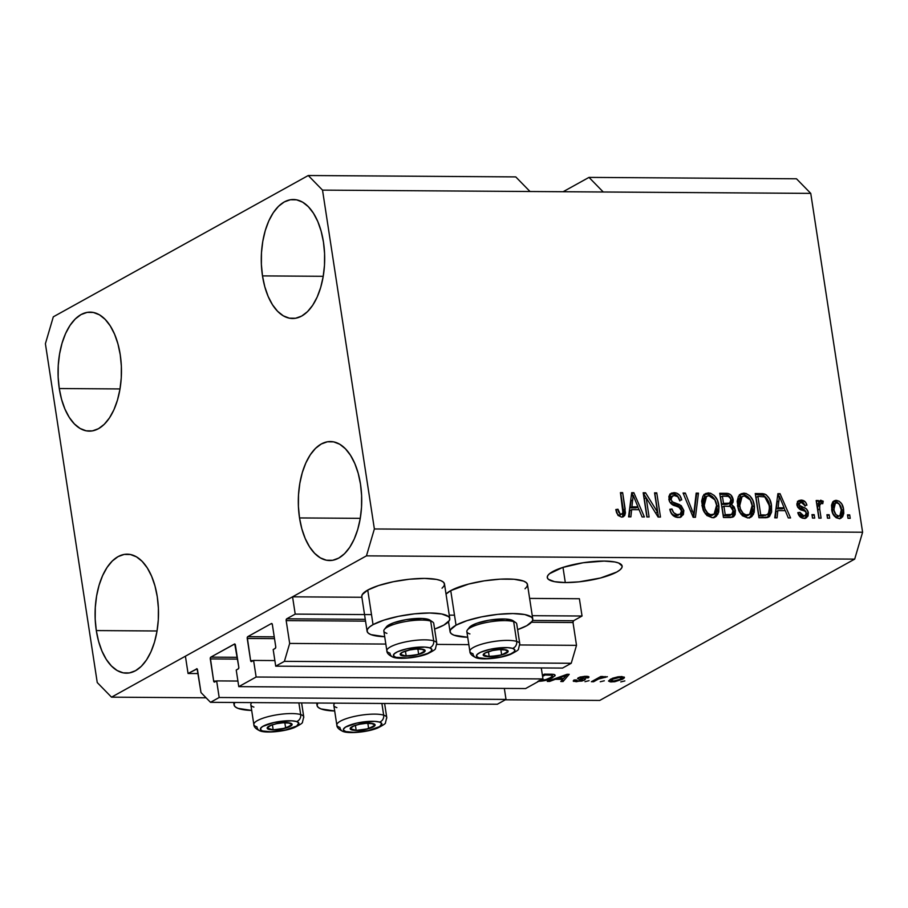 <?xml version="1.0" encoding="UTF-8"?>
<svg xmlns="http://www.w3.org/2000/svg" width="908" height="908" viewBox="0 0 908 908"><rect width="100%" height="100%" fill="white"/><g stroke="black" fill="none" stroke-linecap="round" stroke-linejoin="round"><path stroke-width="1.36" d="M198.092 673.566L188.058 673.498L185.414 656.2L292.558 596.817L295.214 614.103L286.712 618.813L365.266 619.335L286.712 618.813L286.179 620.607L289.675 643.432L284.397 661.353L275.714 666.166L273.183 649.572L275.476 648.187L275.737 646.655L272.355 624.522L271.401 623.546L247.748 636.656L274.239 636.837L247.748 636.656L247.294 637.348L250.608 660.581L253.287 660.593L250.608 660.581L251.266 661.603L253.593 660.422L256.135 677.016L542.973 678.934L525.607 688.559L238.77 686.641L236.228 670.047L238.532 668.663L238.793 667.13L234.752 643.976L210.804 657.131L237.283 657.313L210.804 657.131L210.338 657.823L213.664 681.057L216.342 681.068L213.664 681.057L214.311 682.078L216.649 680.898L219.18 697.503L210.497 702.315L200.997 692.577L197.138 668.901L188.058 673.498L198.092 673.566M196.991 668.787L196.548 668.787A1.441 0.772 90.4 0 1 196.775 668.719A1.441 0.772 90.4 0 1 197.501 669.752L200.997 692.577L210.497 702.315L497.334 704.233L210.497 702.315L219.18 697.503L506.017 699.421L219.18 697.503L216.649 680.898L237.907 681.045L216.649 680.898L214.617 682.033A1.441 0.772 90.4 0 1 214.39 682.09A1.441 0.772 90.4 0 1 213.664 681.057L210.281 658.924A1.441 0.772 90.4 0 1 210.804 657.131L234.457 644.033A1.441 0.772 90.4 0 1 234.673 643.965A1.441 0.772 90.4 0 1 235.399 644.998L238.793 667.13A1.441 0.772 90.4 0 1 238.259 668.924L236.228 670.047L238.77 686.641L256.135 677.016L542.973 678.934L541.281 667.947L542.973 678.934L525.607 688.559L238.77 686.641L256.135 677.016L253.593 660.422L274.863 660.57L253.593 660.422L251.561 661.546A1.441 0.772 90.4 0 1 251.346 661.614A1.441 0.772 90.4 0 1 250.608 660.581L247.226 638.449A1.441 0.772 90.4 0 1 247.748 636.656L271.401 623.546A1.441 0.772 90.4 0 1 271.617 623.49A1.441 0.772 90.4 0 1 272.355 624.522L275.737 646.655A1.441 0.772 90.4 0 1 275.215 648.448L273.183 649.572L275.714 666.166L562.551 668.084L275.714 666.166L284.397 661.353L571.234 663.271L284.397 661.353L289.675 643.432L385.832 644.067L289.675 643.432L286.179 620.607A1.441 0.772 90.4 0 1 286.712 618.813L295.214 614.103L371.497 614.614L295.214 614.103L292.558 596.817L361.895 597.282L292.558 596.817L185.414 656.2L188.058 673.498L196.991 668.787M497.334 704.233L506.017 699.421L504.337 688.423L506.017 699.421L497.334 704.233M237.556 659.106L210.281 658.924L237.556 659.106M274.511 638.63L247.226 638.449L274.511 638.63M562.551 668.084L571.234 663.271L576.512 645.35L519.841 644.964L576.512 645.35L573.016 622.525L531.486 622.252L573.016 622.525L576.512 645.35L571.234 663.271L562.551 668.084M468.834 644.623L436.85 644.408L468.834 644.623M365.538 621.14L286.179 620.607L365.538 621.14M573.55 620.731A1.441 0.772 -89.6 0 0 573.016 622.525L573.55 620.731L582.039 616.021L532.258 615.692L582.039 616.021L579.395 598.735L529.614 598.406L579.395 598.735L582.039 616.021L573.55 620.731L532.633 620.459L573.55 620.731M454.499 615.17L449.256 615.136L454.499 615.17M565.309 582.573A37.864 9.205 -8.7 0 1 547.286 577.556A37.864 9.205 -8.7 0 1 565.718 566.535A37.864 9.205 -8.7 0 1 604.104 561.076L614.898 561.973L618.643 563.005L622.128 566.036L621.73 567.909L619.914 569.94L616.748 572.04L600.574 577.976L579.054 581.846L565.309 582.573L554.527 581.676L548.341 579.281L547.297 577.624L547.683 575.74L549.499 573.708L562.529 567.511L583.038 562.767L604.104 561.076A37.864 9.205 -8.7 0 1 622.139 566.104A37.864 9.205 -8.7 0 1 603.707 577.113A37.864 9.205 -8.7 0 1 565.309 582.573L562.983 567.364L565.309 582.573M59.27 388.533A59.497 31.712 90.4 0 1 90.153 312.136A59.497 31.712 90.4 0 1 120.242 354.744L117.949 343.939L114.578 334.201L110.254 325.893L105.135 319.355L99.437 314.815L93.354 312.466L87.145 312.386L81.028 314.588L75.251 318.98L70.029 325.393L65.558 333.588L62.028 343.247L59.565 353.984L58.248 365.413L58.157 377.081L59.27 388.533L61.562 399.338L64.933 409.077L69.258 417.385L74.377 423.923L80.086 428.462L86.158 430.812L92.378 430.891L98.484 428.69L104.261 424.297L109.482 417.884L113.954 409.69L117.484 400.031L119.958 389.282L121.263 377.864L121.354 366.196L120.242 354.744A59.497 31.712 90.4 0 1 89.359 431.141A59.497 31.712 90.4 0 1 59.27 388.533L120.015 388.942L59.27 388.533M262.491 275.896A59.497 31.712 90.4 0 1 293.375 199.51A59.497 31.712 90.4 0 1 323.464 242.107L321.171 231.302L317.8 221.563L313.476 213.267L308.357 206.718L302.659 202.178L296.576 199.828L290.367 199.749L284.249 201.951L278.472 206.343L273.251 212.767L268.779 220.95L265.25 230.609L262.787 241.358L261.47 252.776L261.379 264.444L262.491 275.896L264.784 286.701L268.155 296.451L272.479 304.748L277.598 311.296L283.296 315.825L289.38 318.175L295.588 318.254L301.706 316.052L307.483 311.66L312.704 305.247L317.176 297.052L320.706 287.405L323.169 276.656L324.485 265.227L324.576 253.559L323.464 242.107A59.497 31.712 90.4 0 1 292.58 318.504A59.497 31.712 90.4 0 1 262.491 275.896L323.237 276.304L262.491 275.896M299.526 517.935A59.497 31.712 90.4 0 1 330.41 441.538A59.497 31.712 90.4 0 1 360.499 484.146L358.206 473.34L354.835 463.602L350.511 455.294L345.392 448.756L339.694 444.216L333.611 441.867L327.402 441.787L321.284 443.989L315.507 448.382L310.286 454.794L305.826 462.989L302.285 472.648L299.822 483.397L298.516 494.815L298.414 506.482L299.526 517.935L301.819 528.74L305.19 538.478L309.514 546.786L314.633 553.324L320.342 557.864L326.415 560.213L332.634 560.293L338.741 558.091L344.529 553.698L349.75 547.286L354.211 539.091L357.741 529.432L360.215 518.695L361.52 507.266L361.611 495.598L360.499 484.146A59.497 31.712 90.4 0 1 329.615 560.542A59.497 31.712 90.4 0 1 299.526 517.935L360.272 518.343L299.526 517.935M96.305 630.572A59.497 31.712 90.4 0 1 127.188 554.175A59.497 31.712 90.4 0 1 157.277 596.783L154.984 585.978L151.613 576.228L147.289 567.931L142.17 561.382L136.472 556.854L130.389 554.504L124.18 554.425L118.063 556.627L112.286 561.019L107.065 567.432L102.604 575.627L99.063 585.274L96.6 596.023L95.295 607.452L95.192 619.12L96.305 630.572L98.597 641.377L101.968 651.115L106.293 659.412L111.412 665.961L117.121 670.501L123.193 672.851L129.413 672.93L135.519 670.728L141.308 666.336L146.529 659.912L150.989 651.728L154.519 642.07L156.993 631.321L158.298 619.903L158.389 608.235L157.277 596.783A59.497 31.712 90.4 0 1 126.394 673.168A59.497 31.712 90.4 0 1 96.305 630.572L157.05 630.981L96.305 630.572M367.082 631.208A41.836 10.17 -8.7 0 0 384.708 636.712L370.952 634.624L368.251 633.114L367.093 631.276L367.524 629.21L369.533 626.963L373.04 624.647L367.74 590.064A41.836 10.17 171.3 0 0 361.793 596.624L367.082 631.208A41.836 10.17 -8.7 0 1 373.04 624.647L383.925 620.119L398.555 616.316L414.684 613.819L429.859 613.002L441.776 614.001L448.62 616.645L449.766 618.473L449.335 620.55L443.83 625.113A41.836 10.17 -8.7 0 1 434.614 629.074L443.83 625.113A41.836 10.17 -8.7 0 0 449.778 618.552L444.489 583.969A41.836 10.17 171.3 0 0 413.526 578.85A41.836 10.17 171.3 0 0 367.74 590.064L378.636 585.535L393.266 581.733L409.394 579.236L424.569 578.419L436.487 579.418L440.63 580.553L443.32 582.073L444.477 583.901L444.046 585.978L442.037 588.214M456.032 625.192A41.836 10.17 -8.7 0 1 501.818 613.99A41.836 10.17 -8.7 0 1 532.78 619.108A41.836 10.17 -8.7 0 1 526.822 625.669L517.605 629.63A41.836 10.17 -8.7 0 0 526.822 625.669L532.338 621.106L532.769 619.029L531.611 617.202L524.779 614.546L512.861 613.558L497.686 614.364L481.558 616.873L466.928 620.675L456.032 625.192L450.743 590.62L456.032 625.192L450.527 629.755L450.096 631.832L451.242 633.67L453.943 635.18L467.699 637.268A41.836 10.17 -8.7 0 1 450.084 631.764A41.836 10.17 -8.7 0 1 456.032 625.192M532.78 619.108L527.491 584.525A41.836 10.17 171.3 0 0 496.517 579.406A41.836 10.17 171.3 0 0 450.743 590.62L468.619 584.06L484.293 580.848L500.251 579.156L514.064 579.259L523.621 581.109L526.322 582.63L527.48 584.457L527.037 586.534L525.04 588.77M251.686 710.442A41.836 10.17 -8.7 0 1 234.06 704.926A41.836 10.17 -8.7 0 1 234.797 702.474L234.071 705.005L235.229 706.833L237.93 708.342L251.686 710.442M53.311 316.824L308.266 175.516L515.755 176.901L308.266 175.516L322.522 190.124L530.022 191.509L515.755 176.901L530.022 191.509L322.522 190.124L374.368 528.967L862.6 532.236L810.753 193.381L530.022 191.509L810.753 193.381L796.486 178.785L588.997 177.389L796.486 178.785L810.753 193.381L862.6 532.236L374.368 528.967L366.457 555.855L111.514 697.162L206.093 697.798L111.514 697.162L97.247 682.555L45.4 343.712L53.311 316.824L308.266 175.516L322.522 190.124L374.368 528.967L366.457 555.855L854.689 559.124L366.457 555.855L111.514 697.162L97.247 682.555L45.4 343.712L53.311 316.824M563.13 191.724L588.997 177.389L603.253 191.997L588.997 177.389L563.13 191.724M599.734 700.431L854.689 559.124L862.6 532.236L854.689 559.124L599.734 700.431L505.336 699.796L599.734 700.431M555.31 679.309L549.59 681.443L547.274 681.42L567.035 674.303L569.191 674.315L563.085 681.533L560.781 681.511L562.778 679.354L555.31 679.309L562.778 679.354L560.781 681.511L563.085 681.533L569.191 674.315L567.035 674.303L547.274 681.42L549.59 681.443L549.465 680.637L549.59 681.443L555.31 679.309L555.197 678.571L555.31 679.309M624.852 680.909L620.788 681.919L624.852 680.909M446.032 594.082L450.743 590.62A41.836 10.17 171.3 0 0 446.044 594.082M361.804 596.704L362.235 594.626L367.74 590.064L373.04 624.647A41.836 10.17 -8.7 0 1 418.815 613.433A41.836 10.17 -8.7 0 1 449.778 618.552M622.536 679.229L614.761 681.726L610.312 681.885L608.496 681.034L612.457 678.265L618.235 676.755L624.205 677.084L624.171 678.083L622.536 679.229L624.454 677.447L621.344 676.551L610.516 679.207L608.508 681.057L611.606 681.942L611.459 680.966L611.606 681.942L622.536 679.229L622.128 676.574L622.536 679.229M604.331 680.773L600.256 681.772L604.331 680.773M598.474 679.025L593.605 681.738L591.38 681.715L600.79 676.505L603.003 676.517L601.505 677.357L607.384 676.732L598.474 679.025L607.384 676.732L601.505 677.357L603.003 676.517L600.79 676.505L591.38 681.715L593.605 681.738L593.423 680.58L593.605 681.738L598.474 679.025L598.304 677.879L598.474 679.025M589.065 680.671L585.002 681.67L589.065 680.671M588.282 677.833L588.078 676.483L588.282 677.833C589.633 676.857 588.838 676.346 585.91 676.312L578.305 677.765C577.148 678.707 577.999 679.252 580.859 679.4L580.666 678.128L580.859 679.4L582.437 679.706L582.232 678.378L582.085 680.183L577.749 680.966L576.376 679.922L573.992 680.001L573.22 681L576.262 681.715L584.536 680.069L584.332 678.685L584.536 680.069L581.801 681.079L573.538 681.352L573.992 680.001L576.376 679.922L575.967 680.682L577.749 680.966L582.3 680.047L577.647 678.651L579.747 677.152L584.945 676.324L588.747 676.71L588.282 677.833L585.898 677.913L586.193 677.277L584.639 677.062L580.518 677.799L585.229 678.923L584.536 680.069L585.456 679.184L580.711 677.674L584.639 677.062L585.898 677.913L588.282 677.833L588.997 676.993M537.763 681.363C544.096 681.102 548.977 679.91 552.427 677.788L552.212 676.381L552.427 677.788L555.174 675.212L553.574 674.349L544.391 674.145L542.405 675.257L544.391 674.145L552.087 674.224L554.516 674.576L555.026 675.802L548.466 679.57L538.251 681.363M646.155 497.72L649.106 516.992L646.882 516.97L643.182 492.772L645.543 492.783L657.505 512.135L654.555 492.851L656.768 492.862L660.479 517.061L658.096 517.049L646.155 497.72L658.096 517.049L660.479 517.061L656.768 492.862L654.555 492.851L657.505 512.135L645.543 492.783L643.182 492.772L646.882 516.97L649.106 516.992L646.155 497.72L644.305 498.742L646.155 497.72M683.86 510.5L683.372 514.609L680.092 517.299L675.325 516.97L671.602 513.928L669.82 509.274L671.988 508.979L673.679 512.679L676.959 514.575L680.217 514.178L681.715 511.454L680.149 507.799L672.249 504.587L669.627 501.749L668.856 496.597L669.866 494.383L671.716 493.033L676.619 493.123L679.842 495.53L681.692 499.933L679.513 500.24L677.799 496.744L674.156 495.496L671.387 496.96L671.194 499.99L672.987 502.396L681.204 505.642L683.86 510.5L679.683 504.689L672.136 501.784L671.069 499.332L672.397 495.95L674.53 495.496C677.186 495.632 678.855 497.209 679.513 500.24L681.692 499.933C680.671 495.337 678.117 492.919 674.02 492.658L671.171 493.294L668.833 499.252C669.775 503.043 672.034 505.279 675.609 505.938C678.548 506.199 680.557 507.742 681.647 510.557L680.16 514.212L677.97 514.666C674.803 514.427 672.817 512.532 671.988 508.979L669.82 509.274C670.864 514.416 673.668 517.151 678.208 517.503L681.375 516.811L683.86 510.5L682.01 511.522L683.86 510.5M698.468 493.146L695.449 517.299L693.156 517.288L683.066 493.033L685.347 493.055L693.746 514.461L696.164 493.123L698.468 493.146L696.164 493.123L693.746 514.461L685.347 493.055L683.066 493.033L693.156 517.288L695.449 517.299L698.468 493.146L696.618 494.168L698.468 493.146M712.258 517.73L706.844 515.483L703.11 509.921L701.657 501.125L702.951 496.12L705.675 493.487L710.431 493.169L714.335 495.53L717.377 500.126L718.977 506.539L718.705 512.101L716.367 516.266L712.258 517.73L715.356 516.992L717.978 514.064L718.83 505.393C717.91 498.356 714.46 494.19 708.478 492.896L705.425 493.611L701.952 505.574L705.38 513.883L712.258 517.73M747.772 517.969L742.347 515.721L738.624 510.16L737.16 501.364L738.454 496.358L741.178 493.725L745.945 493.407L749.849 495.768L752.88 500.365L754.48 506.778L754.207 512.339L751.881 516.493L747.772 517.969L750.871 517.231L753.481 514.303L754.332 505.631C753.413 498.594 749.963 494.429 743.981 493.135L740.939 493.85L737.455 505.813L740.894 514.121L747.772 517.969M829.163 514.745L829.696 518.196L827.472 518.184L826.938 514.722L829.163 514.745L826.938 514.722L827.472 518.184L829.696 518.196L829.163 514.745L827.313 515.767L829.163 514.745M843.577 509.32L843.793 513.326L842.624 516.822L839.741 518.536L836.223 517.764L833.873 515.562L831.978 511.011L831.512 505.211L832.693 502.056L835.542 500.376L839.015 501.125L841.795 503.963L843.577 509.32C842.987 504.258 840.536 501.261 836.245 500.342L834.032 500.864L831.671 509.422C832.227 514.564 834.69 517.617 839.037 518.57L841.262 518.048L843.577 509.32L841.727 510.341L843.577 509.32M621.583 517.117L617.985 515.392L615.817 509.547L617.985 509.24L620.175 514.007L621.957 514.178L622.967 513.224L620.436 492.624L622.65 492.635L625.43 512.929L624.67 515.642L621.583 517.117L623.558 516.675L625.169 509.059L622.65 492.635L620.436 492.624L623.183 512.475L621.242 514.291C619.199 513.542 618.121 511.862 617.985 509.24L615.817 509.547L617.985 515.392L621.583 517.117M777.838 510.625L777.078 517.844L774.762 517.832L777.884 493.668L780.051 493.691L790.573 517.935L788.269 517.923L785.295 510.682L777.838 510.625L785.295 510.682L788.269 517.923L790.573 517.935L780.051 493.691L777.884 493.668L774.762 517.832L777.078 517.844L777.838 510.625L775.988 511.647L777.838 510.625M808.347 512.702L808.029 515.994L805.929 518.025L802.434 518.15L800.027 516.788L797.803 512.645L799.971 512.35L801.31 514.893L803.728 515.823L805.623 515.188L806.19 513.111L805.317 511.408L800.096 509.354L797.701 507.254L796.849 504.042L797.791 501.341L801.56 500.126L805.555 502.169L806.917 505.166L804.749 505.472L803.591 503.35L801.548 502.623L799.766 503.021L799.199 505.189L806.395 508.855L808.347 512.702C807.609 509.513 805.714 507.697 802.661 507.243L800.016 506.221L799.097 504.757L799.891 502.953L801.548 502.623L804.749 505.472L806.917 505.166C805.998 501.874 804.057 500.183 801.083 500.104L798.677 500.637L796.929 505.098C797.95 508.264 800.05 510.08 803.194 510.523L805.441 511.51L806.19 513.111L805.214 515.506L803.728 515.823L799.971 512.35L797.803 512.645C798.756 516.232 800.811 518.139 803.966 518.343L806.429 517.787L808.347 512.702L806.497 513.724L808.347 512.702M814.181 514.643L814.714 518.093L812.49 518.082L811.968 514.62L814.181 514.643L811.968 514.62L812.49 518.082L814.714 518.093L814.181 514.643L812.331 515.665L814.181 514.643M820.968 500.24L819.652 500.978L820.968 500.24L818.834 503.35L816.984 504.371L816.553 501.556L816.984 504.371L818.834 503.35L818.403 500.535L816.337 501.556L818.403 500.535L816.178 500.524L818.868 518.128L821.093 518.139L819.697 509.013L817.847 510.035L817.688 506.448L819.538 505.427L817.756 506.006L819.368 504.405L817.688 506.448L817.847 510.035L819.697 509.013L821.093 518.139L818.868 518.128L816.178 500.524L818.403 500.535L818.834 503.35L820.48 500.308L823.215 501.193L822.761 503.702L820.923 503.407L819.731 504.519L819.697 509.013L819.538 505.427L821.207 503.384L822.761 503.702L823.215 501.193L820.242 500.421M849.695 514.881L850.217 518.332L848.004 518.32L847.47 514.859L849.695 514.881L847.47 514.859L848.004 518.32L850.217 518.332L849.695 514.881L847.845 515.903L849.695 514.881M771.505 505.586L771.618 512.01L769.519 516.516L766.204 517.73L758.952 517.719L755.252 493.521L763.004 493.657L766.204 494.792L769.496 498.867L771.505 505.586C771.062 500.433 768.815 496.585 764.74 494.031L755.252 493.521L758.952 517.719L768.815 517.004L771.505 505.586L769.655 506.607L771.505 505.586M735.401 510.466L735.105 514.654L733.641 516.697L730.668 517.526L723.449 517.492L719.738 493.282L727.501 493.396L730.781 494.849L733.233 500.206L733.006 502.351L731.553 504.507L734.197 506.959L735.401 510.466L731.553 504.507L733.153 499.457C732.223 495.416 729.953 493.373 726.366 493.328L719.738 493.282L723.449 517.492L733.346 516.879L735.401 510.466L733.55 511.488L735.401 510.466M631.639 509.649L630.89 516.868L628.574 516.856L631.696 492.692L633.852 492.704L644.385 516.958L642.081 516.947L639.107 509.706L631.639 509.649L639.107 509.706L642.081 516.947L644.385 516.958L633.852 492.704L631.696 492.692L628.574 516.856L630.89 516.868L631.639 509.649L629.8 510.671L631.639 509.649M317.062 705.482A41.836 10.17 -8.7 0 0 334.689 710.998L320.933 708.898L318.231 707.389L317.074 705.561L317.8 703.03A41.836 10.17 -8.7 0 0 317.062 705.482L316.688 703.019M620.107 515.199L617.996 514.802L616.725 512.679L615.953 510.296L617.985 509.24L616.146 510.273C616.271 512.884 617.349 514.564 619.404 515.313L621.242 514.291M622.82 516.675L623.501 511.476L620.595 493.657L622.65 492.635L620.8 493.657L623.319 510.092L625.169 509.059L623.319 510.092L622.536 517.038M777.747 494.712L780.051 493.691L778.201 494.712L778.95 496.426L777.747 494.712M783.945 507.947L785.136 510.682L783.945 507.947M775.988 511.647L775.341 517.832L775.988 511.647M777.214 501.795L776.283 508.832L777.214 501.795L779.064 500.773L777.214 501.795M782.287 508.866L776.283 508.832L778.133 507.799L779.359 496.199L777.509 497.221L779.359 496.199L784.137 507.844L782.287 508.866L784.137 507.844L778.133 507.799L776.283 508.832L782.287 508.866M798.7 514.87L798.03 513.383L799.971 512.35L798.132 513.372L801.878 516.845L803.728 515.823L802.4 516.822M797.848 501.273L801.083 500.104L799.233 501.137C802.207 501.205 804.148 502.896 805.067 506.199M799.891 502.953L798.053 503.974L797.247 505.779L799.097 504.757L797.247 505.779L798.166 507.243L800.016 506.221L798.166 507.243L800.811 508.276L802.661 507.243L800.811 508.276C803.864 508.718 805.759 510.534 806.497 513.724L805.407 518.184M804.953 518.582L806.576 515.438L805.873 511.613L804.102 509.581L797.837 506.97L797.224 505.245L797.928 504.042M805.657 517.9L806.19 517.015M804.908 505.665L802.07 501.84L797.428 501.386M804.738 505.143L804.295 504.133M801.878 516.845L799.471 515.914M812.127 515.665L812.705 518.082L812.127 515.665M819.13 501.261L821.365 502.226L823.215 501.193L821.365 502.226L821.161 503.384L821.365 502.226L819.413 501.284M818.653 504.587L821.207 503.384M817.847 510.035L819.084 518.128L817.847 510.035M817.654 507.334L817.688 506.448M847.629 515.903L848.208 518.32L847.629 515.903M833.181 501.5L836.245 500.342L834.395 501.364C838.697 502.283 841.137 505.279 841.727 510.341L840.263 518.434M839.798 518.82L841.943 514.348L840.967 507.197M840.365 505.733L837.176 502.147L833.022 501.545M838.844 516.05L835.871 516.913L832.738 513.292L832.091 506.21L834.248 503.917M835.394 503.146L833.544 504.178L832.046 510.444L833.896 509.422L835.394 503.146L836.574 502.862C839.491 503.724 841.103 505.926 841.387 509.479L839.855 515.778L836.858 517.083L839.855 515.778M838.708 516.062C835.78 515.188 834.168 512.975 833.896 509.422L832.046 510.444C832.318 514.007 833.93 516.209 836.858 517.083L840.695 515.029L841.512 510.557L839.321 504.269L837.551 503.021L835.655 503.021L833.941 505.189L834.089 510.523L835.95 514.643L838.708 516.062M827.097 515.767L827.687 518.184L827.097 515.767M767.635 517.571L769.269 515.006L769.973 510.943L769.348 504.905L767.646 499.899L763.265 495.212L755.411 494.554L759.428 494.588L761.267 493.566L759.428 494.588L762.89 495.053L764.74 494.031L762.89 495.053C766.965 497.607 769.224 501.466 769.655 506.607L767.782 517.435M761.154 494.678L760.166 494.599M765.853 515.301L758.895 515.937L756.058 497.391L758.895 515.937L760.745 514.915L757.908 496.37L756.058 497.391L757.908 496.37L764.752 496.892L769.28 505.54L769.337 511.442L767.589 514.348L762.709 515.96L767.589 514.348M764.547 514.938L760.745 514.915L758.895 515.937L762.709 515.96L767.351 514.461L768.781 513.088L769.53 507.788L768.259 501.375L764.752 496.892L757.908 496.37L760.745 514.915L764.547 514.938M740.031 494.463L743.981 493.135L742.131 494.156C748.113 495.45 751.563 499.616 752.482 506.653L754.332 505.631L752.482 506.653L751.642 515.335L753.481 514.303L749.872 517.662M749.327 518.071L752.369 513.338M752.653 511.772L752.289 505.552L750.303 499.899M748.101 496.903L744.095 494.44L739.328 494.746M748.169 515.324L746.206 516.119L743.3 515.687L739.294 511.669L737.977 507.697L737.591 502.499L738.374 499.525L740.429 497.448M742.086 496.517L740.247 497.539L737.829 506.891L739.68 505.87L742.086 496.517L744.435 495.961L750.337 500.058L752.096 505.54L749.543 514.609L745.468 516.164L749.543 514.609M739.827 512.589L745.468 516.164L747.318 515.131C742.88 514.166 740.338 511.068 739.68 505.87L737.829 506.891L738.84 510.682M730.52 498.004L726.797 494.644L719.896 494.315L724.516 494.349L726.366 493.328L724.516 494.349C728.114 494.395 730.373 496.438 731.315 500.478L733.153 499.457L731.315 500.478L729.703 505.529L731.553 504.507L729.703 505.529L733.55 511.488L732.291 517.288M733.255 515.699L733.596 514.359M733.687 512.963L732.347 507.981L729.703 505.529L731.156 503.373L731.008 499.196M730.077 515.335L731.927 514.314L729.635 514.7L727.785 515.721L729.396 515.596L723.381 515.699L722.087 507.209L723.381 515.699L725.231 514.677L723.937 506.187L722.087 507.209L723.937 506.187L728.023 506.21C730.758 506.028 732.484 507.447 733.176 510.478L731.735 514.416L730.214 515.256M728.137 503.997L726.116 504.405M728.091 504.019L729.941 502.998L725.571 504.405L721.656 504.383L720.543 497.153L721.656 504.383L723.506 503.361L722.393 496.131L720.543 497.153L722.393 496.131L726.025 496.154C728.625 495.791 730.282 497.016 730.997 499.831L729.567 503.168L728.364 503.838M725.571 504.405L730.35 502.691L730.804 498.935L728.432 496.381L722.393 496.131L723.506 503.361L721.656 504.383L725.571 504.405L727.421 503.384L723.506 503.361L729.567 503.168M729.896 515.438L733.085 512.838L732.608 508.594L730.157 506.448L723.937 506.187L725.231 514.677L723.381 515.699L727.785 515.721L729.635 514.7L725.231 514.677L731.735 514.416M704.529 494.224L708.478 492.896L706.628 493.918C712.61 495.212 716.06 499.377 716.98 506.414L718.83 505.393L716.98 506.414L716.128 515.097L717.978 514.064L714.369 517.424M713.824 517.832L716.866 513.099M717.15 511.533L716.787 505.313L714.789 499.661M712.598 496.665L708.58 494.202L703.825 494.508M712.666 515.097L710.692 515.88L707.786 515.46L703.779 511.431L702.088 502.26L702.871 499.286L704.926 497.209M706.583 496.279L704.733 497.312L702.327 506.653L704.177 505.631L706.583 496.279L708.921 495.723L714.834 499.82L716.594 505.302L714.04 514.371L709.965 515.926L714.04 514.371M704.324 512.35L709.965 515.926L711.815 514.893C707.377 513.928 704.824 510.829 704.177 505.631L702.327 506.653L703.337 510.444M683.497 494.077L685.347 493.055L683.497 494.077M690.75 511.499L692.305 510.636L690.75 511.499M692.316 515.256L693.746 514.461L692.316 515.256M696.039 494.156L696.618 494.168L693.723 517.288L696.618 494.168L696.039 494.156M676.12 515.699L673.123 514.813L671.455 513.247L669.968 510.024L671.988 508.979L670.138 510.001C670.967 513.553 672.964 515.449 676.12 515.699L680.16 514.212M670.297 493.918L674.02 492.658L672.17 493.691C676.267 493.941 678.821 496.358 679.842 500.966M672.397 495.95L670.558 496.971L669.219 500.353L671.069 499.332L669.219 500.353L669.491 501.488M682.112 512.986L681.545 509.706L679.354 506.664L670.286 502.805L672.136 501.784L670.297 502.805L673.929 504.439L675.779 503.418L673.929 504.439L677.833 505.722L679.683 504.689L677.833 505.722L682.01 511.522L680.387 517.22M679.944 517.571L681.533 515.619M669.559 501.659L669.355 501.012M669.219 500.353L669.548 497.993L671.228 496.699M669.548 497.993L669.99 497.391M679.683 500.229L679.49 499.491M678.049 496.631L676.176 494.86M674.792 494.156L669.866 494.066M678.378 515.199L676.517 515.687M643.341 493.804L645.543 492.783L643.693 493.816L646.121 497.743L643.341 493.804M655.69 513.145L657.505 512.135L655.69 513.145M654.713 493.884L656.768 492.862L654.929 493.884L658.47 517.049L654.713 493.884M644.305 498.742L647.098 516.981L644.305 498.742M631.559 493.725L633.852 492.704L632.013 493.736L632.751 495.45L631.559 493.725M637.756 506.97L638.948 509.694L637.756 506.97M629.8 510.671L629.142 516.856L629.8 510.671M631.026 500.819L630.095 507.856L631.026 500.819L632.876 499.797L631.026 500.819M636.099 507.89L630.095 507.856L631.934 506.823L633.16 495.223L631.321 496.245L633.16 495.223L637.938 506.868L636.099 507.89L637.938 506.868L631.934 506.823L630.095 507.856L636.099 507.89M779.359 496.199L778.133 507.799L784.137 507.844L779.359 496.199M750.337 500.058L747.772 497.119L744.435 495.961L741.654 496.801L739.714 499.82L739.475 504.144L740.474 509.093L743.153 513.315L745.865 514.927L750.019 514.303L752.04 511.147L752.096 505.54L750.337 500.058M714.834 499.82L712.269 496.88L708.921 495.723L706.14 496.562L704.211 499.582L703.961 503.906L704.96 508.855L707.65 513.077L710.362 514.688L714.517 514.064L716.537 510.909L716.594 505.302L714.834 499.82M633.16 495.223L631.934 506.823L637.938 506.868L633.16 495.223M612.73 679.218L619.948 677.289L619.835 676.596L621.798 677.867L620.221 679.275L613.002 681.204L611.152 680.637L612.73 679.218L612.582 678.219L612.73 679.218L611.209 680.773L615.159 681.011L619.926 679.434L621.742 677.72L617.792 677.481L612.73 679.218M601.38 676.505L601.505 677.357L601.38 676.505M605.057 676.483L605.216 677.481L605.057 676.483M603.775 676.698L603.877 677.368L603.775 676.698M600.585 676.619L600.79 677.97L600.585 676.619M576.262 681.715L576.115 680.762L576.262 681.715M575.786 679.944L575.876 680.535L576.376 679.922M578.305 677.765L577.59 678.514M586.125 676.312L585.898 677.913M584.536 676.335L584.639 677.062L584.536 676.335M580.598 676.914L580.711 677.674L580.598 676.914M562.756 679.377L563.085 681.533L562.756 679.377M562.642 678.514L562.778 679.354L562.642 678.514M557.557 678.48L563.323 676.403L563.221 675.677L563.323 676.403L566.774 675.053L566.671 674.428L563.562 678.514L557.557 678.48L557.444 677.754L557.557 678.48L563.562 678.514L566.774 675.053L557.557 678.48M551.621 675.189C552.949 675.824 552.484 676.687 550.225 677.765L552.45 675.983L551.621 675.189L545.106 675.007L542.575 676.403L545.106 675.007L544.97 674.156L545.106 675.007L548.852 675.03L548.727 674.179L548.852 675.03L551.621 675.189L551.462 674.201L552.461 675.756L552.234 674.235M539.851 680.512L545.413 679.763L550.225 677.765L546.219 679.513L539 680.523M287.564 722.802L286.111 722.677A12.621 3.065 -8.7 0 1 290.583 723.199L283.126 722.779L276.668 723.676L271.004 725.265L267.168 727.989L268.711 729.328L273.183 729.85L282.626 728.852L291.638 725.401L291.774 723.778L290.583 723.199A12.621 3.065 -8.7 0 1 292.126 724.539A12.621 3.065 -8.7 0 1 285.668 728.114A12.621 3.065 -8.7 0 1 273.183 729.85A12.621 3.065 -8.7 0 1 267.168 727.989A12.621 3.065 -8.7 0 1 273.251 724.516A12.621 3.065 -8.7 0 1 273.626 724.414L271.957 724.97L273.626 724.414A12.621 3.065 -8.7 0 1 285.226 722.689A12.621 3.065 -8.7 0 1 286.111 722.677L287.564 722.802M253.899 707.094A25.242 6.14 -8.7 0 1 251.38 703.133A25.242 6.14 -8.7 0 1 251.879 702.588A25.242 6.14 171.3 0 0 250.824 704.767L253.843 724.55A25.242 6.14 -8.7 0 1 272.139 715.708A25.242 6.14 -8.7 0 1 300.684 714.596A25.242 6.14 171.3 0 0 273.796 715.368A25.242 6.14 171.3 0 0 253.956 723.687M303.647 717.774A25.242 6.14 171.3 0 0 300.684 714.596A5.766 5.005 107.1 0 1 296.53 721.531A19.477 4.733 -8.7 0 1 288.926 729.124A19.477 4.733 -8.7 0 1 262.764 730.997L261.277 730.35L260.46 728.613L262.548 726.514L273.841 722.53L291.684 720.793L296.53 721.531L298.789 722.984L296.746 726.014L285.452 729.987L270.766 731.791L262.764 730.997A5.766 5.005 107.1 0 1 260.165 730.963A5.766 5.005 -72.9 0 0 262.764 730.997A19.477 4.733 -8.7 0 1 270.368 723.404A19.477 4.733 -8.7 0 1 296.53 721.531A5.766 5.005 -72.9 0 0 300.684 714.596L298.891 702.905L300.684 714.596A25.242 6.14 -8.7 0 1 303.749 716.911L301.615 702.917M260.165 730.963A5.766 5.005 107.1 0 1 256.919 726.865A25.242 6.14 -8.7 0 1 253.843 724.55C253.797 726.899 255.92 729.045 260.221 730.974C266.033 733.267 284.42 731.655 294.476 727.546C300.242 724.663 302.897 722.87 302.466 722.189L303.749 716.911M268.734 726.752L267.168 727.989L273.183 729.85L285.668 728.114L292.126 724.539L289.05 723.143L292.126 724.539L285.668 728.114L273.183 729.85L267.168 727.989L268.734 726.752M270.414 725.696L271.957 724.97M272.411 724.8L273.183 729.85L272.411 724.8M284.828 722.7L285.668 728.114L284.828 722.7M420.586 649.084L419.133 648.959A12.621 3.065 -8.7 0 1 423.605 649.47L416.148 649.061L409.69 649.958L401.983 652.466L400.178 654.271L403.651 655.985L415.648 655.122L423.344 652.614L425.148 650.809L423.605 649.47A12.621 3.065 -8.7 0 1 425.148 650.809A12.621 3.065 -8.7 0 1 418.679 654.396A12.621 3.065 -8.7 0 1 406.194 656.121A12.621 3.065 -8.7 0 1 400.178 654.271A12.621 3.065 -8.7 0 1 406.273 650.798A12.621 3.065 -8.7 0 1 406.648 650.684L404.979 651.24L406.648 650.684A12.621 3.065 -8.7 0 1 418.248 648.959A12.621 3.065 -8.7 0 1 419.133 648.959L420.586 649.084M436.669 644.056A25.242 6.14 171.3 0 0 433.695 640.866A25.242 6.14 -8.7 0 1 436.771 643.193L433.74 623.41A25.242 6.14 171.3 0 0 430.676 621.095L433.695 640.866A5.766 5.005 107.1 0 1 429.541 647.801A19.477 4.733 -8.7 0 1 421.948 655.394A19.477 4.733 -8.7 0 1 395.786 657.279L393.516 655.814L394.163 653.862L397.625 651.706L406.852 648.811L424.706 647.075L429.541 647.801L431.811 649.265L431.164 651.218L427.702 653.374L418.474 656.268L407.295 657.914L395.786 657.279A5.766 5.005 107.1 0 1 393.175 657.233A5.766 5.005 -72.9 0 0 395.786 657.279A19.477 4.733 -8.7 0 1 403.379 649.685A19.477 4.733 -8.7 0 1 429.541 647.801A5.766 5.005 -72.9 0 0 433.695 640.866L430.676 621.095L428.19 619.335A22.791 5.539 171.3 0 0 405.218 619.801A22.791 5.539 171.3 0 0 386.411 626.838L384.402 629.403A25.242 6.14 -8.7 0 1 405.229 621.605A25.242 6.14 -8.7 0 1 430.676 621.095A25.242 6.14 171.3 0 0 402.131 622.207A25.242 6.14 171.3 0 0 383.834 631.049L386.865 650.82A25.242 6.14 -8.7 0 1 405.161 641.99A25.242 6.14 -8.7 0 1 433.695 640.866A25.242 6.14 171.3 0 0 406.818 641.65A25.242 6.14 171.3 0 0 386.967 649.969M386.91 633.364A25.242 6.14 -8.7 0 1 384.402 629.403M393.175 657.233A5.766 5.005 107.1 0 1 389.941 653.147A25.242 6.14 -8.7 0 1 386.865 650.82C386.808 653.181 388.93 655.326 393.243 657.256C399.055 659.548 417.43 657.937 427.498 653.828C433.252 650.934 435.919 649.152 435.488 648.46L436.771 643.193M385.968 627.621L388.42 625.169L393.924 622.672L405.955 619.665L422.526 618.484L430.04 620.175A22.791 5.539 171.3 0 0 428.19 619.335L430.676 621.095A25.242 6.14 -8.7 0 1 432.719 622.014L430.029 620.164M401.745 653.034L400.178 654.271L406.194 656.121L418.679 654.396L425.148 650.809L422.072 649.424L425.148 650.809L418.679 654.396L406.194 656.121L400.178 654.271L401.745 653.034M403.424 651.967L404.979 651.24M405.422 651.07L406.194 656.121L405.422 651.07M417.85 648.97L418.679 654.396L417.85 648.97M503.577 649.629L502.124 649.515A12.621 3.065 -8.7 0 1 506.607 650.026L499.15 649.617L492.681 650.514L484.986 653.022L483.181 654.827L486.654 656.541L498.64 655.678L506.346 653.17L508.151 651.365L506.607 650.026A12.621 3.065 -8.7 0 1 508.151 651.365A12.621 3.065 -8.7 0 1 501.681 654.952A12.621 3.065 -8.7 0 1 489.196 656.677A12.621 3.065 -8.7 0 1 483.181 654.827A12.621 3.065 -8.7 0 1 489.276 651.354A12.621 3.065 -8.7 0 1 489.65 651.24L487.982 651.796L489.65 651.24A12.621 3.065 -8.7 0 1 501.239 649.515A12.621 3.065 -8.7 0 1 502.124 649.515L503.577 649.629M519.66 644.601A25.242 6.14 171.3 0 0 516.697 641.423A25.242 6.14 -8.7 0 1 519.773 643.749L516.743 623.966A25.242 6.14 171.3 0 0 513.667 621.651L516.697 641.423A5.766 5.005 107.1 0 1 512.543 648.357A19.477 4.733 -8.7 0 1 504.95 655.951A19.477 4.733 -8.7 0 1 478.788 657.823L476.518 656.37L477.165 654.418L480.627 652.262L489.855 649.368L507.708 647.631L512.543 648.357L514.813 649.822L514.166 651.774L510.693 653.93L501.477 656.825L486.79 658.618L478.788 657.823A5.766 5.005 107.1 0 1 476.178 657.789A5.766 5.005 -72.9 0 0 478.788 657.823A19.477 4.733 -8.7 0 1 486.382 650.23A19.477 4.733 -8.7 0 1 512.543 648.357A5.766 5.005 -72.9 0 0 516.697 641.423L513.667 621.651L511.181 619.892A22.791 5.539 171.3 0 0 488.209 620.346A22.791 5.539 171.3 0 0 469.413 627.394L467.404 629.959A25.242 6.14 -8.7 0 1 488.22 622.15A25.242 6.14 -8.7 0 1 513.667 621.651A25.242 6.14 171.3 0 0 485.133 622.763A25.242 6.14 171.3 0 0 466.837 631.605L469.867 651.376A25.242 6.14 -8.7 0 1 488.152 642.535A25.242 6.14 -8.7 0 1 516.697 641.423A25.242 6.14 171.3 0 0 489.809 642.206A25.242 6.14 171.3 0 0 469.969 650.514M469.913 633.92A25.242 6.14 -8.7 0 1 467.404 629.959M476.178 657.789A5.766 5.005 107.1 0 1 472.932 653.703A25.242 6.14 -8.7 0 1 469.867 651.376C469.811 653.737 471.933 655.882 476.235 657.812C482.046 660.105 500.433 658.493 510.5 654.384C516.255 651.49 518.922 649.697 518.491 649.016L519.773 643.749M468.971 628.177L471.422 625.725L476.927 623.229L488.958 620.221L505.529 619.029L513.043 620.731A22.791 5.539 171.3 0 0 511.181 619.892L513.667 621.651A25.242 6.14 -8.7 0 1 515.71 622.57L513.031 620.72M484.747 653.59L483.181 654.827L489.196 656.677L501.681 654.952L508.151 651.365L505.064 649.969L508.151 651.365L501.681 654.952L489.196 656.677L483.181 654.827L484.747 653.59M486.427 652.523L487.982 651.796M488.425 651.626L489.196 656.677L488.425 651.626M500.853 649.526L501.681 654.952L500.853 649.526M370.566 723.358L369.113 723.233A12.621 3.065 -8.7 0 1 373.585 723.755L366.128 723.335L359.67 724.232L354.006 725.821L350.159 728.545L351.702 729.884L356.174 730.407L365.629 729.408L374.641 725.957L375.129 725.083L373.585 723.755A12.621 3.065 -8.7 0 1 375.129 725.083A12.621 3.065 -8.7 0 1 368.659 728.67A12.621 3.065 -8.7 0 1 356.174 730.407A12.621 3.065 -8.7 0 1 350.159 728.545A12.621 3.065 -8.7 0 1 356.254 725.072A12.621 3.065 -8.7 0 1 356.628 724.97L354.96 725.515L356.628 724.97A12.621 3.065 -8.7 0 1 368.228 723.245A12.621 3.065 -8.7 0 1 369.113 723.233L370.566 723.358M336.891 707.638A25.242 6.14 -8.7 0 1 334.382 703.689A25.242 6.14 -8.7 0 1 334.882 703.144A25.242 6.14 171.3 0 0 333.815 705.323L336.845 725.106A25.242 6.14 -8.7 0 1 355.141 716.264A25.242 6.14 -8.7 0 1 383.675 715.152A25.242 6.14 171.3 0 0 356.799 715.924A25.242 6.14 171.3 0 0 336.947 724.244M386.649 718.33A25.242 6.14 171.3 0 0 383.675 715.152A5.766 5.005 107.1 0 1 379.521 722.087A19.477 4.733 -8.7 0 1 371.928 729.68A19.477 4.733 -8.7 0 1 345.766 731.553L343.496 730.1L343.451 729.169L345.551 727.07L356.833 723.086L374.686 721.349L379.521 722.087L381.791 723.54L379.737 726.57L368.455 730.543L353.768 732.347L345.766 731.553A5.766 5.005 107.1 0 1 343.156 731.519A5.766 5.005 -72.9 0 0 345.766 731.553A19.477 4.733 -8.7 0 1 353.36 723.96A19.477 4.733 -8.7 0 1 379.521 722.087A5.766 5.005 -72.9 0 0 383.675 715.152L381.893 703.462L383.675 715.152A25.242 6.14 -8.7 0 1 386.751 717.468L384.606 703.473M343.156 731.519A5.766 5.005 107.1 0 1 339.921 727.421A25.242 6.14 -8.7 0 1 336.845 725.106C336.789 727.456 338.922 729.601 343.224 731.53C349.035 733.823 367.411 732.211 377.478 728.102C383.233 725.208 385.9 723.426 385.469 722.734L386.751 717.468M351.725 727.308L350.159 728.545L356.174 730.407L368.659 728.67L375.129 725.083L372.053 723.699L375.129 725.083L368.659 728.67L356.174 730.407L350.159 728.545L351.725 727.308M353.405 726.252L354.96 725.515M355.403 725.356L356.174 730.407L355.403 725.356M367.831 723.245L368.659 728.67L367.831 723.245M234.06 704.926L233.685 702.463M450.084 631.764L448.529 621.651M805.214 515.506L803.364 516.538M621.798 677.867L621.605 676.551M611.152 680.637L610.902 679.002M582.493 679.797L582.278 678.39M580.439 677.947L580.291 676.993"/></g></svg>

